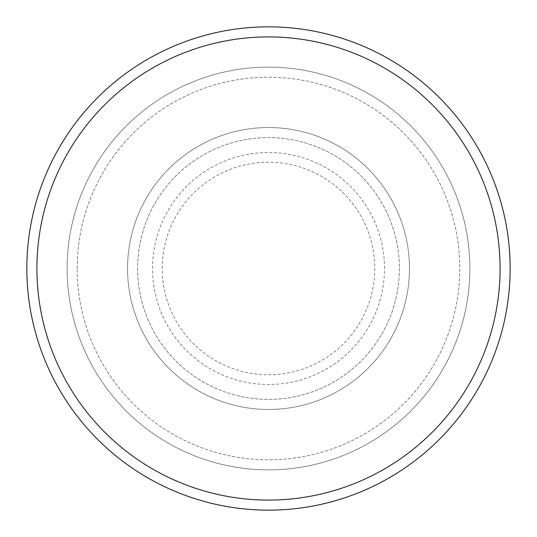 <?xml version="1.0" encoding="UTF-8"?>
<svg xmlns="http://www.w3.org/2000/svg" width="537" height="537" viewBox="0 0 537 537"><rect width="100%" height="100%" fill="white"/><g stroke="black" fill="none" stroke-linecap="round" stroke-linejoin="round"><path stroke-width="0.4" stroke-dasharray="2.69 2.01" d="M127.538 268.5A140.963 140.963 0 0 0 268.5 409.463A140.963 140.963 0 0 0 409.463 268.5A140.963 140.963 0 0 0 268.5 127.538A140.963 140.963 0 0 0 127.538 268.5A140.963 140.963 0 0 0 268.5 409.463A140.963 140.963 0 0 0 409.463 268.5A140.963 140.963 0 0 0 268.5 127.538A140.963 140.963 0 0 0 127.538 268.5A140.963 140.963 0 0 0 268.5 409.463A140.963 140.963 0 0 0 409.463 268.5A140.963 140.963 0 0 0 268.5 127.538A140.963 140.963 0 0 0 127.538 268.5A140.963 140.963 0 0 0 268.5 409.463A140.963 140.963 0 0 0 409.463 268.5A140.963 140.963 0 0 0 268.5 127.538A140.963 140.963 0 0 0 127.538 268.5A140.963 140.963 0 0 0 268.5 409.463A140.963 140.963 0 0 0 409.463 268.5A140.963 140.963 0 0 0 268.5 127.538A140.963 140.963 0 0 0 127.538 268.5A140.963 140.963 0 0 0 268.5 409.463A140.963 140.963 0 0 0 409.463 268.5A140.963 140.963 0 0 0 268.5 127.538A140.963 140.963 0 0 0 127.538 268.5A140.963 140.963 0 0 0 268.5 409.463A140.963 140.963 0 0 0 409.463 268.5A140.963 140.963 0 0 0 268.5 127.538A140.963 140.963 0 0 0 127.538 268.5A140.963 140.963 0 0 0 268.5 409.463A140.963 140.963 0 0 0 409.463 268.5A140.963 140.963 0 0 0 268.5 127.538A140.963 140.963 0 0 0 127.538 268.5M137.606 268.5A130.894 130.894 0 0 0 268.5 399.394A130.894 130.894 0 0 0 399.394 268.5A130.894 130.894 0 0 0 268.5 137.606A130.894 130.894 0 0 0 137.606 268.5A130.894 130.894 0 0 0 268.5 399.394A130.894 130.894 0 0 0 399.394 268.5A130.894 130.894 0 0 0 268.5 137.606A130.894 130.894 0 0 0 137.606 268.5A130.894 130.894 0 0 0 268.5 399.394A130.894 130.894 0 0 0 399.394 268.5A130.894 130.894 0 0 0 268.5 137.606A130.894 130.894 0 0 0 137.606 268.5A130.894 130.894 0 0 0 268.5 399.394A130.894 130.894 0 0 0 399.394 268.5A130.894 130.894 0 0 0 268.5 137.606A130.894 130.894 0 0 0 137.606 268.5A130.894 130.894 0 0 0 268.5 399.394A130.894 130.894 0 0 0 399.394 268.5A130.894 130.894 0 0 0 268.5 137.606A130.894 130.894 0 0 0 137.606 268.5M77.194 268.5A191.306 191.306 0 0 1 268.5 77.194A191.306 191.306 0 0 1 459.806 268.5A191.306 191.306 0 0 1 268.5 459.806A191.306 191.306 0 0 1 77.194 268.5A191.306 191.306 0 0 0 268.5 459.806A191.306 191.306 0 0 0 459.806 268.5A191.306 191.306 0 0 0 268.5 77.194A191.306 191.306 0 0 0 77.194 268.5M469.875 268.5A201.375 201.375 0 0 0 268.5 67.125A201.375 201.375 0 0 0 67.125 268.5A201.375 201.375 0 0 0 268.5 469.875A201.375 201.375 0 0 0 469.875 268.5A201.375 201.375 0 0 0 268.5 67.125A201.375 201.375 0 0 0 67.125 268.5A201.375 201.375 0 0 0 268.5 469.875A201.375 201.375 0 0 0 469.875 268.5A201.375 201.375 0 0 0 268.5 67.125A201.375 201.375 0 0 0 67.125 268.5A201.375 201.375 0 0 0 268.5 469.875A201.375 201.375 0 0 0 469.875 268.5M510.15 268.5A241.65 241.65 0 0 0 268.5 26.85A241.65 241.65 0 0 0 26.85 268.5A241.65 241.65 0 0 0 268.5 510.15A241.65 241.65 0 0 0 510.15 268.5M162.241 268.5A106.259 106.259 0 0 1 268.5 162.241A106.259 106.259 0 0 1 374.759 268.5A106.259 106.259 0 0 1 268.5 374.759A106.259 106.259 0 0 1 162.241 268.5M384.485 268.5A115.985 115.985 0 0 0 268.5 152.515A115.985 115.985 0 0 0 152.515 268.5A115.985 115.985 0 0 0 268.5 384.485A115.985 115.985 0 0 0 384.485 268.5"/><path stroke-width="0.81" d="M500.081 268.5A231.581 231.581 0 0 0 268.5 36.919A231.581 231.581 0 0 0 36.919 268.5A231.581 231.581 0 0 0 268.5 500.081A231.581 231.581 0 0 0 500.081 268.5M26.85 268.5A241.65 241.65 0 0 1 268.5 26.85A241.65 241.65 0 0 1 510.15 268.5A241.65 241.65 0 0 1 268.5 510.15A241.65 241.65 0 0 1 26.85 268.5"/></g></svg>
